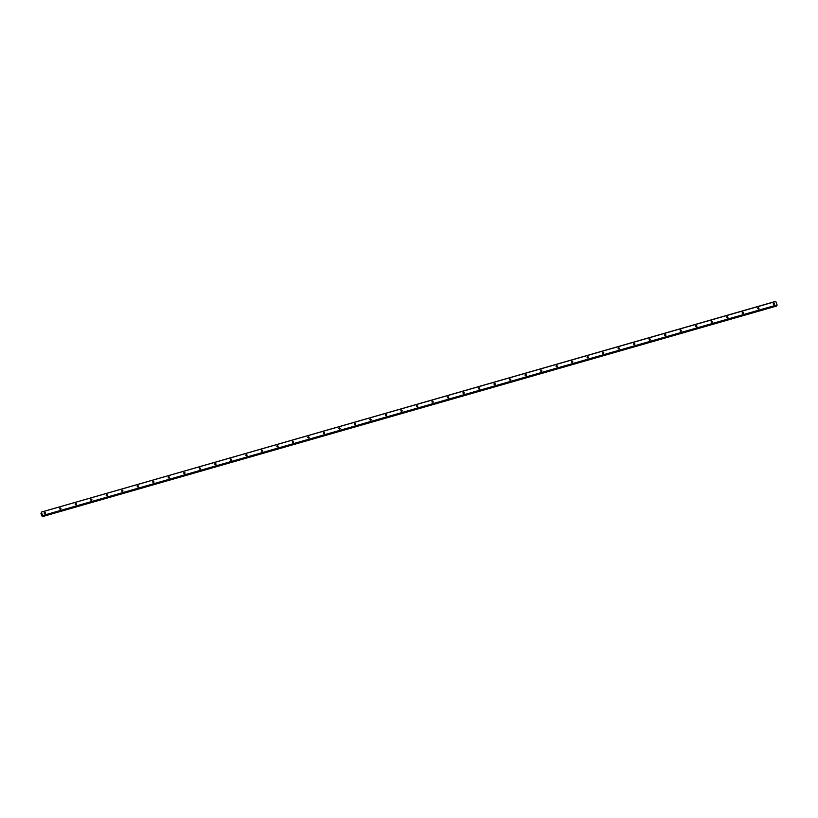 <?xml version="1.0" encoding="UTF-8"?>
<svg xmlns="http://www.w3.org/2000/svg" width="818" height="818" viewBox="0 0 818 818"><rect width="100%" height="100%" fill="white"/><g stroke="black" fill="none" stroke-linecap="round" stroke-linejoin="round"><path stroke-width="1.23" d="M774.043 304.511A0.634 0.583 31 0 0 773.245 304.04M774.063 304.511A0.634 0.583 31 0 0 774.319 303.58A0.634 0.583 31 0 0 773.317 303.611A0.634 0.583 31 0 0 774.063 304.511M44.959 513.632A0.634 0.583 31 0 0 44.162 513.152M44.97 513.622A0.634 0.583 31 0 0 45.235 512.692A0.634 0.583 31 0 0 44.223 512.722A0.634 0.583 31 0 0 44.97 513.622M60.471 509.185A0.634 0.583 31 0 0 59.673 508.704M60.481 509.174A0.634 0.583 31 0 0 60.747 508.244A0.634 0.583 31 0 0 59.734 508.275A0.634 0.583 31 0 0 60.481 509.174M75.992 504.726A0.634 0.583 31 0 0 76.258 503.796A0.634 0.583 31 0 0 75.246 503.827A0.634 0.583 31 0 0 75.992 504.726A0.634 0.583 31 0 0 75.184 504.256M91.514 500.279A0.634 0.583 31 0 0 91.769 499.348A0.634 0.583 31 0 0 90.757 499.379A0.634 0.583 31 0 0 91.514 500.279A0.634 0.583 31 0 0 90.696 499.798M107.025 495.831A0.634 0.583 31 0 0 107.281 494.9A0.634 0.583 31 0 0 106.268 494.931A0.634 0.583 31 0 0 107.025 495.831A0.634 0.583 31 0 0 106.207 495.35M122.516 491.383A0.634 0.583 31 0 0 121.718 490.902M122.536 491.383A0.634 0.583 31 0 0 122.792 490.452A0.634 0.583 31 0 0 121.79 490.483A0.634 0.583 31 0 0 122.536 491.383M138.048 486.935A0.634 0.583 31 0 0 138.314 485.994A0.634 0.583 31 0 0 137.301 486.035A0.634 0.583 31 0 0 138.048 486.935A0.634 0.583 31 0 0 137.24 486.454M153.549 482.487A0.634 0.583 31 0 0 152.751 482.006M153.559 482.477A0.634 0.583 31 0 0 153.825 481.546A0.634 0.583 31 0 0 152.813 481.577A0.634 0.583 31 0 0 153.559 482.477M169.07 478.029A0.634 0.583 31 0 0 169.336 477.099A0.634 0.583 31 0 0 168.324 477.129A0.634 0.583 31 0 0 169.07 478.029A0.634 0.583 31 0 0 168.263 477.559M184.582 473.581A0.634 0.583 31 0 0 184.848 472.651A0.634 0.583 31 0 0 183.835 472.681A0.634 0.583 31 0 0 184.582 473.581A0.634 0.583 31 0 0 183.774 473.111M200.093 469.133A0.634 0.583 31 0 0 200.359 468.203A0.634 0.583 31 0 0 199.347 468.233A0.634 0.583 31 0 0 200.093 469.133A0.634 0.583 31 0 0 199.285 468.663M215.615 464.685A0.634 0.583 31 0 0 215.87 463.755A0.634 0.583 31 0 0 214.858 463.786A0.634 0.583 31 0 0 215.615 464.685A0.634 0.583 31 0 0 214.797 464.205M231.105 460.237A0.634 0.583 31 0 0 230.308 459.757M231.126 460.237A0.634 0.583 31 0 0 231.382 459.307A0.634 0.583 31 0 0 230.369 459.338A0.634 0.583 31 0 0 231.126 460.237M246.637 455.79A0.634 0.583 31 0 0 246.893 454.859A0.634 0.583 31 0 0 245.881 454.89A0.634 0.583 31 0 0 246.637 455.79A0.634 0.583 31 0 0 245.819 455.309M262.128 451.342A0.634 0.583 31 0 0 261.331 450.861M262.149 451.331A0.634 0.583 31 0 0 262.404 450.401A0.634 0.583 31 0 0 261.402 450.442A0.634 0.583 31 0 0 262.149 451.331M277.66 446.884A0.634 0.583 31 0 0 277.926 445.953A0.634 0.583 31 0 0 276.913 445.984A0.634 0.583 31 0 0 277.66 446.884A0.634 0.583 31 0 0 276.852 446.413M293.171 442.436A0.634 0.583 31 0 0 293.437 441.505A0.634 0.583 31 0 0 292.425 441.536A0.634 0.583 31 0 0 293.171 442.436A0.634 0.583 31 0 0 292.363 441.965M308.683 437.988A0.634 0.583 31 0 0 308.948 437.057A0.634 0.583 31 0 0 307.936 437.088A0.634 0.583 31 0 0 308.683 437.988A0.634 0.583 31 0 0 307.875 437.518M324.194 433.54A0.634 0.583 31 0 0 324.46 432.61A0.634 0.583 31 0 0 323.447 432.64A0.634 0.583 31 0 0 324.194 433.54A0.634 0.583 31 0 0 323.386 433.059M339.695 429.092A0.634 0.583 31 0 0 338.897 428.612M339.715 429.092A0.634 0.583 31 0 0 339.971 428.162A0.634 0.583 31 0 0 338.959 428.192A0.634 0.583 31 0 0 339.715 429.092M355.227 424.644A0.634 0.583 31 0 0 355.482 423.714A0.634 0.583 31 0 0 354.47 423.744A0.634 0.583 31 0 0 355.227 424.644A0.634 0.583 31 0 0 354.409 424.164M370.718 420.196A0.634 0.583 31 0 0 369.92 419.716M370.738 420.186A0.634 0.583 31 0 0 370.994 419.256A0.634 0.583 31 0 0 369.981 419.297A0.634 0.583 31 0 0 370.738 420.186M386.249 415.738A0.634 0.583 31 0 0 386.505 414.808A0.634 0.583 31 0 0 385.503 414.838A0.634 0.583 31 0 0 386.249 415.738A0.634 0.583 31 0 0 385.431 415.268M401.761 411.29A0.634 0.583 31 0 0 402.027 410.36A0.634 0.583 31 0 0 401.014 410.391A0.634 0.583 31 0 0 401.761 411.29A0.634 0.583 31 0 0 400.953 410.82M417.272 406.843A0.634 0.583 31 0 0 417.538 405.912A0.634 0.583 31 0 0 416.526 405.943A0.634 0.583 31 0 0 417.272 406.843A0.634 0.583 31 0 0 416.464 406.372M432.783 402.395A0.634 0.583 31 0 0 433.049 401.464A0.634 0.583 31 0 0 432.037 401.495A0.634 0.583 31 0 0 432.783 402.395A0.634 0.583 31 0 0 431.976 401.924M448.284 397.947A0.634 0.583 31 0 0 447.487 397.466M448.295 397.947A0.634 0.583 31 0 0 448.561 397.016A0.634 0.583 31 0 0 447.548 397.047A0.634 0.583 31 0 0 448.295 397.947M463.806 393.499A0.634 0.583 31 0 0 464.072 392.568A0.634 0.583 31 0 0 463.06 392.599A0.634 0.583 31 0 0 463.806 393.499A0.634 0.583 31 0 0 462.998 393.018M479.307 389.051A0.634 0.583 31 0 0 478.51 388.57M479.328 389.051A0.634 0.583 31 0 0 479.583 388.11A0.634 0.583 31 0 0 478.571 388.151A0.634 0.583 31 0 0 479.328 389.051M494.839 384.593A0.634 0.583 31 0 0 495.094 383.662A0.634 0.583 31 0 0 494.082 383.703A0.634 0.583 31 0 0 494.839 384.593A0.634 0.583 31 0 0 494.021 384.123M510.35 380.145A0.634 0.583 31 0 0 510.606 379.215A0.634 0.583 31 0 0 509.604 379.245A0.634 0.583 31 0 0 510.35 380.145A0.634 0.583 31 0 0 509.532 379.675M525.841 375.707A0.634 0.583 31 0 0 525.054 375.227M525.862 375.697A0.634 0.583 31 0 0 526.127 374.767A0.634 0.583 31 0 0 525.115 374.797A0.634 0.583 31 0 0 525.862 375.697M541.373 371.249A0.634 0.583 31 0 0 541.639 370.319A0.634 0.583 31 0 0 540.626 370.349A0.634 0.583 31 0 0 541.373 371.249A0.634 0.583 31 0 0 540.565 370.779M556.874 366.801A0.634 0.583 31 0 0 556.076 366.321M556.884 366.801A0.634 0.583 31 0 0 557.15 365.871A0.634 0.583 31 0 0 556.138 365.902A0.634 0.583 31 0 0 556.884 366.801M572.395 362.354A0.634 0.583 31 0 0 572.661 361.423A0.634 0.583 31 0 0 571.649 361.454A0.634 0.583 31 0 0 572.395 362.354A0.634 0.583 31 0 0 571.588 361.873M587.907 357.906A0.634 0.583 31 0 0 588.173 356.975A0.634 0.583 31 0 0 587.16 357.006A0.634 0.583 31 0 0 587.907 357.906A0.634 0.583 31 0 0 587.099 357.425M603.408 353.458A0.634 0.583 31 0 0 602.61 352.977M603.428 353.448A0.634 0.583 31 0 0 603.684 352.517A0.634 0.583 31 0 0 602.672 352.558A0.634 0.583 31 0 0 603.428 353.448M618.919 349.01A0.634 0.583 31 0 0 618.122 348.529M618.94 349A0.634 0.583 31 0 0 619.195 348.069A0.634 0.583 31 0 0 618.183 348.1A0.634 0.583 31 0 0 618.94 349M634.431 344.562A0.634 0.583 31 0 0 633.633 344.081M634.451 344.552A0.634 0.583 31 0 0 634.707 343.621A0.634 0.583 31 0 0 633.694 343.652A0.634 0.583 31 0 0 634.451 344.552M649.962 340.104A0.634 0.583 31 0 0 650.228 339.173A0.634 0.583 31 0 0 649.216 339.204A0.634 0.583 31 0 0 649.962 340.104A0.634 0.583 31 0 0 649.144 339.634M665.463 335.656A0.634 0.583 31 0 0 664.666 335.175M665.474 335.656A0.634 0.583 31 0 0 665.74 334.726A0.634 0.583 31 0 0 664.727 334.756A0.634 0.583 31 0 0 665.474 335.656M680.985 331.208A0.634 0.583 31 0 0 681.251 330.278A0.634 0.583 31 0 0 680.239 330.308A0.634 0.583 31 0 0 680.985 331.208A0.634 0.583 31 0 0 680.177 330.728M696.496 326.76A0.634 0.583 31 0 0 696.762 325.83A0.634 0.583 31 0 0 695.75 325.861A0.634 0.583 31 0 0 696.496 326.76A0.634 0.583 31 0 0 695.689 326.28M712.008 322.312A0.634 0.583 31 0 0 712.274 321.372A0.634 0.583 31 0 0 711.261 321.413A0.634 0.583 31 0 0 712.008 322.312A0.634 0.583 31 0 0 711.2 321.832M727.529 317.854A0.634 0.583 31 0 0 727.785 316.924A0.634 0.583 31 0 0 726.773 316.955A0.634 0.583 31 0 0 727.529 317.854A0.634 0.583 31 0 0 726.711 317.384M743.02 313.417A0.634 0.583 31 0 0 742.223 312.936M743.041 313.406A0.634 0.583 31 0 0 743.296 312.476A0.634 0.583 31 0 0 742.284 312.507A0.634 0.583 31 0 0 743.041 313.406M758.552 308.959A0.634 0.583 31 0 0 758.807 308.028A0.634 0.583 31 0 0 757.795 308.059A0.634 0.583 31 0 0 758.552 308.959A0.634 0.583 31 0 0 757.734 308.488M773.266 304.102A1.053 0.982 -149 0 1 773.981 304.531M44.182 513.213A1.053 0.982 -149 0 1 44.888 513.643M59.694 508.765A1.053 0.982 -149 0 1 60.409 509.195M75.205 504.317A1.053 0.982 -149 0 1 75.921 504.747M90.716 499.87A1.053 0.982 -149 0 1 91.432 500.299M106.228 495.411A1.053 0.982 -149 0 1 106.943 495.841M121.739 490.964A1.053 0.982 -149 0 1 122.455 491.393M137.25 486.516A1.053 0.982 -149 0 1 137.966 486.945M152.762 482.068A1.053 0.982 -149 0 1 153.477 482.497M168.283 477.62A1.053 0.982 -149 0 1 168.989 478.049M183.794 473.172A1.053 0.982 -149 0 1 184.51 473.602M199.306 468.724A1.053 0.982 -149 0 1 200.021 469.154M214.817 464.266A1.053 0.982 -149 0 1 215.533 464.706M230.328 459.818A1.053 0.982 -149 0 1 231.044 460.248M245.84 455.37A1.053 0.982 -149 0 1 246.555 455.8M261.351 450.922A1.053 0.982 -149 0 1 262.067 451.352M276.862 446.475A1.053 0.982 -149 0 1 277.578 446.904M292.384 442.027A1.053 0.982 -149 0 1 293.089 442.456M307.895 437.579A1.053 0.982 -149 0 1 308.611 438.008M323.407 433.131A1.053 0.982 -149 0 1 324.122 433.56M338.918 428.673A1.053 0.982 -149 0 1 339.634 429.102M354.429 424.225A1.053 0.982 -149 0 1 355.145 424.654M369.94 419.777A1.053 0.982 -149 0 1 370.656 420.207M385.452 415.329A1.053 0.982 -149 0 1 386.168 415.759M400.963 410.881A1.053 0.982 -149 0 1 401.679 411.311M416.474 406.434A1.053 0.982 -149 0 1 417.19 406.863M431.996 401.986A1.053 0.982 -149 0 1 432.712 402.415M447.507 397.528A1.053 0.982 -149 0 1 448.223 397.957M463.019 393.08A1.053 0.982 -149 0 1 463.734 393.509M478.53 388.632A1.053 0.982 -149 0 1 479.246 389.061M494.041 384.184A1.053 0.982 -149 0 1 494.757 384.613M509.553 379.736A1.053 0.982 -149 0 1 510.268 380.166M525.064 375.288A1.053 0.982 -149 0 1 525.78 375.718M540.575 370.84A1.053 0.982 -149 0 1 541.291 371.27M556.097 366.382A1.053 0.982 -149 0 1 556.802 366.822M571.608 361.934A1.053 0.982 -149 0 1 572.324 362.364M587.12 357.486A1.053 0.982 -149 0 1 587.835 357.916M602.631 353.039A1.053 0.982 -149 0 1 603.347 353.468M618.142 348.591A1.053 0.982 -149 0 1 618.858 349.02M633.653 344.143A1.053 0.982 -149 0 1 634.369 344.572M649.165 339.695A1.053 0.982 -149 0 1 649.881 340.124M664.676 335.247A1.053 0.982 -149 0 1 665.392 335.677M680.198 330.789A1.053 0.982 -149 0 1 680.903 331.218M695.709 326.341A1.053 0.982 -149 0 1 696.425 326.771M711.22 321.893A1.053 0.982 -149 0 1 711.936 322.323M726.732 317.445A1.053 0.982 -149 0 1 727.447 317.875M742.243 312.997A1.053 0.982 -149 0 1 742.959 313.427M757.754 308.55A1.053 0.982 -149 0 1 758.47 308.979M41.401 512.681L40.961 513.51L42.301 516.659L776.527 305.472M41.544 512.058L775.801 301.464L777.069 304.93L42.812 515.524L41.401 512.733M776.599 305.912L42.331 516.618M775.709 301.361L41.524 512.037M42.659 515.861L777.069 304.93M777.08 304.961L42.833 515.739L777.1 305.134M776.998 305.339L42.72 515.933L777.1 305.175M776.589 305.84L42.331 516.506M42.321 516.434L42.689 515.892M42.301 516.659L776.568 306.055"/></g></svg>

